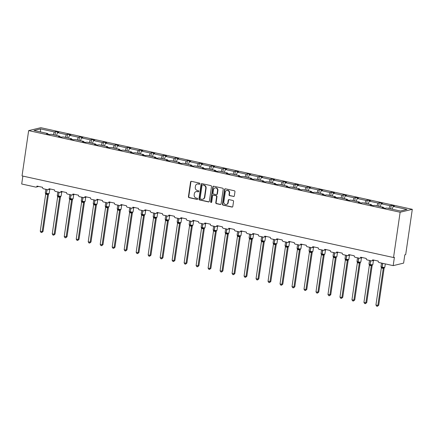 <?xml version="1.0" encoding="UTF-8"?>
<svg xmlns="http://www.w3.org/2000/svg" width="434" height="434" viewBox="0 0 434 434"><rect width="100%" height="100%" fill="white"/><g stroke="black" fill="none" stroke-linecap="round" stroke-linejoin="round"><path stroke-width="0.65" d="M199.9 183.783A0.586 0.532 -103.5 0 0 199.456 183.099L191.443 181.336A0.835 0.759 -103.5 0 0 190.569 181.987L188.427 196.667A0.835 0.759 -103.5 0 0 189.061 197.649L197.079 199.412A0.586 0.532 -103.5 0 0 197.687 198.956A0.586 0.532 -103.5 0 0 197.242 198.267L196.206 198.04A2.675 2.43 -103.5 0 1 194.172 194.899L194.351 193.678A2.675 2.43 -103.5 0 1 197.144 191.6L198.186 191.828A0.586 0.532 -103.5 0 0 198.794 191.372A0.586 0.532 -103.5 0 0 198.349 190.683L197.313 190.455A2.675 2.43 -103.5 0 1 195.278 187.314L195.457 186.094A2.675 2.43 -103.5 0 1 198.251 184.011L199.293 184.238A0.586 0.532 -103.5 0 0 199.9 183.783M233.487 196.51A0.835 0.759 -103.5 0 0 234.36 195.859L234.962 191.741A0.835 0.759 -103.5 0 0 234.327 190.759L225.425 188.806A0.835 0.759 -103.5 0 0 224.552 189.452L222.409 204.137A0.835 0.759 -103.5 0 0 223.043 205.119L231.946 207.072A0.835 0.759 -103.5 0 0 232.819 206.421L233.546 201.447A0.835 0.759 -103.5 0 0 232.912 200.465L229.098 199.629A0.835 0.759 -103.5 0 0 228.224 200.28L227.866 202.749A2.235 2.029 -103.5 0 1 226.374 204.479A2.235 2.029 -103.5 0 1 223.83 201.859L225.241 192.191A2.235 2.029 -103.5 0 1 226.738 190.461A2.235 2.029 -103.5 0 1 229.277 193.081L229.043 194.692A0.835 0.759 -103.5 0 0 229.678 195.674L233.834 196.428A0.835 0.759 -103.5 0 0 233.969 196.445M28.649 130.612L400.137 212.242L412.3 209.318L40.812 127.688L28.649 130.612L22.042 175.9L393.529 257.53L394.397 257.324L393.188 265.635L379.202 262.559A1.28 1.161 76.5 0 1 378.231 261.062L372.697 259.841A1.28 1.161 -103.5 0 1 371.363 260.839L367.213 259.923A1.28 1.161 76.5 0 1 366.242 258.425L360.708 257.21A1.28 1.161 -103.5 0 1 359.374 258.203L355.224 257.291A1.28 1.161 76.5 0 1 354.252 255.789L348.719 254.574A1.28 1.161 -103.5 0 1 347.384 255.566L343.234 254.655A1.28 1.161 76.5 0 1 342.263 253.158L336.73 251.942A1.28 1.161 -103.5 0 1 335.395 252.935L331.245 252.024A1.28 1.161 76.5 0 1 330.274 250.521L324.74 249.306A1.28 1.161 -103.5 0 1 323.406 250.299L319.261 249.387A1.28 1.161 76.5 0 1 318.29 247.89L312.757 246.669A1.28 1.161 -103.5 0 1 311.422 247.668L307.272 246.751A1.28 1.161 76.5 0 1 306.301 245.253L300.767 244.038A1.28 1.161 -103.5 0 1 299.433 245.031L295.283 244.12A1.28 1.161 76.5 0 1 294.312 242.617L288.778 241.402A1.28 1.161 -103.5 0 1 287.444 242.394L283.293 241.483A1.28 1.161 76.5 0 1 282.322 239.986L276.789 238.771A1.28 1.161 -103.5 0 1 275.454 239.763L271.304 238.852A1.28 1.161 76.5 0 1 270.333 237.349L264.8 236.134A1.28 1.161 -103.5 0 1 263.465 237.127L259.315 236.215A1.28 1.161 76.5 0 1 258.344 234.718L252.81 233.503A1.28 1.161 -103.5 0 1 251.476 234.496L247.326 233.584A1.28 1.161 76.5 0 1 246.355 232.082L240.827 230.866A1.28 1.161 -103.5 0 1 239.492 231.859L235.342 230.948A1.28 1.161 76.5 0 1 234.371 229.445L228.837 228.23A1.28 1.161 -103.5 0 1 227.503 229.223L223.353 228.311A1.28 1.161 76.5 0 1 222.382 226.814L216.848 225.599A1.28 1.161 -103.5 0 1 215.514 226.591L211.363 225.68A1.28 1.161 76.5 0 1 210.392 224.177L204.859 222.962A1.28 1.161 -103.5 0 1 203.524 223.955L199.374 223.043A1.28 1.161 76.5 0 1 198.403 221.546L192.87 220.331A1.28 1.161 -103.5 0 1 191.535 221.324L187.385 220.412A1.28 1.161 76.5 0 1 186.414 218.91L180.88 217.694A1.28 1.161 -103.5 0 1 179.546 218.687L175.396 217.776A1.28 1.161 76.5 0 1 174.425 216.278L168.891 215.058A1.28 1.161 -103.5 0 1 167.557 216.051L163.412 215.139A1.28 1.161 76.5 0 1 162.441 213.642L156.907 212.427A1.28 1.161 -103.5 0 1 155.573 213.419L151.423 212.508A1.28 1.161 76.5 0 1 150.452 211.005L144.918 209.79A1.28 1.161 -103.5 0 1 143.583 210.783L139.433 209.872A1.28 1.161 76.5 0 1 138.462 208.374L132.929 207.159A1.28 1.161 -103.5 0 1 131.594 208.152L127.444 207.24A1.28 1.161 76.5 0 1 126.473 205.738L120.94 204.522A1.28 1.161 -103.5 0 1 119.605 205.515L115.455 204.604A1.28 1.161 76.5 0 1 114.484 203.107L108.95 201.886A1.28 1.161 -103.5 0 1 107.616 202.884L103.466 201.967A1.28 1.161 76.5 0 1 102.495 200.47L96.961 199.255A1.28 1.161 -103.5 0 1 95.626 200.248L91.476 199.336A1.28 1.161 76.5 0 1 90.505 197.833L84.977 196.618A1.28 1.161 -103.5 0 1 83.643 197.611L79.493 196.7A1.28 1.161 76.5 0 1 78.521 195.202L72.988 193.987A1.28 1.161 -103.5 0 1 71.653 194.98L67.503 194.069A1.28 1.161 76.5 0 1 66.532 192.566L60.999 191.351A1.28 1.161 -103.5 0 1 59.664 192.343L55.514 191.432A1.28 1.161 76.5 0 1 54.543 189.935L49.009 188.714A1.28 1.161 -103.5 0 1 47.675 189.712L43.525 188.795A1.28 1.161 76.5 0 1 42.554 187.298L37.02 186.083A1.28 1.161 -103.5 0 1 35.686 187.076L21.7 184L22.856 176.079M400.137 212.242L393.529 257.53M211.499 186.587A0.835 0.759 -103.5 0 0 210.864 185.606L201.967 183.647A0.835 0.759 -103.5 0 0 201.094 184.298L198.951 198.978A0.835 0.759 -103.5 0 0 199.586 199.96L208.488 201.918A0.835 0.759 -103.5 0 0 209.362 201.267L211.499 186.587M213.696 186.224L222.593 188.182A0.835 0.759 -103.5 0 1 223.233 189.164L221.09 203.844A0.835 0.759 -103.5 0 1 220.217 204.495L216.409 203.66A0.835 0.759 -103.5 0 1 215.774 202.678L216.642 196.721A0.835 0.759 -103.5 0 0 216.007 195.739L213.479 195.186A0.835 0.759 -103.5 0 0 212.606 195.837L211.7 202.032A0.586 0.532 -103.5 0 1 211.309 202.488A0.586 0.532 -103.5 0 1 210.642 201.805L212.823 186.875A0.835 0.759 -103.5 0 1 213.696 186.224M392.162 209.21L393.22 206.41L407.005 209.438L400.419 211.022L386.634 207.994L385.408 208.287L382.18 207.577L383.406 207.284L383.472 207.864M390.709 208.89L391.218 205.407L389.992 205.7L381.231 203.774L380.173 206.573M388.935 208.499L389.992 205.7M383.406 207.284L374.645 205.358L373.419 205.651L370.191 204.946L371.417 204.647L371.482 205.228M378.719 206.253L379.229 202.77L378.003 203.063L369.242 201.143L368.189 203.937M376.951 205.862L378.003 203.063M371.417 204.647L362.656 202.727L361.435 203.02L358.207 202.309L359.428 202.016L359.498 202.591M366.73 203.622L367.24 200.139L366.014 200.432L357.253 198.506L356.2 201.305M364.961 203.231L366.014 200.432M359.428 202.016L350.667 200.09L349.446 200.383L346.218 199.673L347.439 199.38L347.509 199.96M354.741 200.985L355.251 197.503L354.025 197.796L345.263 195.87L344.211 198.669M352.972 200.595L354.025 197.796M347.439 199.38L338.683 197.454L337.457 197.752L334.229 197.041L335.455 196.748L335.52 197.324M342.757 198.349L343.261 194.866L342.035 195.164L333.279 193.238L332.222 196.038M340.983 197.964L342.035 195.164M335.455 196.748L326.694 194.823L325.467 195.116L322.24 194.405L323.466 194.112L323.531 194.692M330.768 195.718L331.272 192.235L330.052 192.528L321.29 190.602L320.232 193.401M328.994 195.327L330.052 192.528M323.466 194.112L314.704 192.186L313.478 192.479L310.25 191.774L311.476 191.475L311.541 192.056M318.778 193.081L319.288 189.598L318.062 189.897L309.301 187.971L308.243 190.77M317.004 192.691L318.062 189.897M311.476 191.475L302.715 189.555L301.489 189.848L298.261 189.137L299.487 188.844L299.552 189.419M306.789 190.45L307.299 186.967L306.073 187.26L297.312 185.334L296.259 188.134M305.015 190.059L306.073 187.26M299.487 188.844L290.726 186.918L289.5 187.211L286.272 186.506L287.498 186.208L287.568 186.788M294.8 187.813L295.31 184.331L294.084 184.624L285.322 182.698L284.27 185.497M293.031 187.423L294.084 184.624M287.498 186.208L278.736 184.282L277.516 184.58L274.288 183.87L275.509 183.577L275.579 184.152M282.811 185.177L283.321 181.694L282.095 181.992L273.333 180.067L272.281 182.866M281.042 184.792L282.095 181.992M275.509 183.577L266.753 181.651L265.527 181.944L262.299 181.233L263.525 180.94L263.59 181.52M270.827 182.546L271.331 179.063L270.105 179.356L261.349 177.43L260.291 180.229M269.053 182.155L270.105 179.356M263.525 180.94L254.763 179.014L253.537 179.307L250.309 178.602L251.536 178.303L251.601 178.884M258.838 179.909L259.342 176.426L258.122 176.725L249.36 174.799L248.302 177.598M257.064 179.519L258.122 176.725M251.536 178.303L242.774 176.383L241.548 176.676L238.32 175.965L239.546 175.672L239.611 176.247M246.848 177.278L247.358 173.795L246.132 174.088L237.371 172.162L236.313 174.962M245.074 176.888L246.132 174.088M239.546 175.672L230.785 173.746L229.559 174.039L226.331 173.334L227.557 173.036L227.622 173.616M234.859 174.642L235.369 171.159L234.143 171.452L225.382 169.531L224.324 172.325M233.085 174.251L234.143 171.452M227.557 173.036L218.796 171.11L217.57 171.408L214.342 170.698L215.568 170.405L215.633 170.98M222.87 172.005L223.38 168.528L222.154 168.821L213.392 166.895L212.34 169.694M221.101 171.62L222.154 168.821M215.568 170.405L206.806 168.479L205.586 168.772L202.358 168.061L203.579 167.768L203.649 168.349M210.881 169.374L211.391 165.891L210.164 166.184L201.403 164.258L200.351 167.057M209.112 168.983L210.164 166.184M203.579 167.768L194.817 165.842L193.597 166.141L190.369 165.43L191.589 165.132L191.66 165.712M198.891 166.737L199.401 163.255L198.175 163.553L189.414 161.627L188.361 164.426M197.123 166.347L198.175 163.553M191.589 165.132L182.833 163.211L181.607 163.504L178.379 162.793L179.605 162.5L179.671 163.081M186.908 164.106L187.412 160.623L186.186 160.916L177.43 158.99L176.372 161.79M185.134 163.716L186.186 160.916M179.605 162.5L170.844 160.575L169.618 160.868L166.39 160.162L167.616 159.864L167.681 160.444M174.918 161.47L175.423 157.987L174.202 158.28L165.441 156.359L164.383 159.153M173.144 161.079L174.202 158.28M167.616 159.864L158.855 157.938L157.629 158.236L154.401 157.526L155.627 157.233L155.692 157.808M162.929 158.833L163.439 155.356L162.213 155.649L153.452 153.723L152.394 156.522M161.155 158.448L162.213 155.649M155.627 157.233L146.866 155.307L145.64 155.6L142.412 154.889L143.638 154.596L143.703 155.177M150.94 156.202L151.45 152.719L150.224 153.012L141.462 151.086L140.41 153.886M149.166 155.811L150.224 153.012M143.638 154.596L134.876 152.67L133.65 152.969L130.422 152.258L131.648 151.965L131.719 152.54M138.951 153.565L139.46 150.083L138.234 150.381L129.473 148.455L128.421 151.254M137.182 153.18L138.234 150.381M131.648 151.965L122.887 150.039L121.666 150.332L118.439 149.621L119.659 149.329L119.73 149.909M126.961 150.934L127.471 147.452L126.245 147.744L117.484 145.819L116.431 148.618M125.193 150.544L126.245 147.744M119.659 149.329L110.903 147.403L109.677 147.696L106.449 146.99L107.675 146.692L107.74 147.272M114.977 148.298L115.482 144.815L114.256 145.108L105.5 143.187L104.442 145.981M113.203 147.907L114.256 145.108M107.675 146.692L98.914 144.772L97.688 145.064L94.46 144.354L95.686 144.061L95.751 144.636M102.988 145.667L103.493 142.184L102.272 142.477L93.511 140.551L92.453 143.35M101.214 145.276L102.272 142.477M95.686 144.061L86.925 142.135L85.699 142.428L82.471 141.717L83.697 141.424L83.762 142.005M90.999 143.03L91.509 139.547L90.283 139.84L81.521 137.914L80.464 140.714M89.225 142.64L90.283 139.84M83.697 141.424L74.936 139.498L73.709 139.797L70.482 139.086L71.708 138.793L71.773 139.368M79.01 140.394L79.52 136.911L78.294 137.209L69.532 135.283L68.474 138.083M77.236 140.008L78.294 137.209M71.708 138.793L62.946 136.867L61.72 137.16L58.492 136.45L59.718 136.157L59.783 136.737M67.02 137.762L67.53 134.28L66.304 134.573L57.543 132.647L58.769 132.354L55.541 131.643L54.315 131.941L40.53 128.909L40.46 131.925M65.252 137.372L66.304 134.573M59.718 136.157L50.957 134.231L49.736 134.524L46.509 133.818L47.729 133.52L47.8 134.101M55.031 135.126L55.541 131.643M53.263 134.735L54.315 131.941M393.188 265.635L403.615 263.123L404.824 254.818L405.692 254.606L412.3 209.318M391.218 205.407L394.446 206.117L393.22 206.41M379.229 202.77L382.457 203.481L381.231 203.774M367.24 200.139L370.468 200.844L369.242 201.143M355.251 197.503L358.479 198.213L357.253 198.506M343.261 194.866L346.489 195.577L345.263 195.87M331.272 192.235L334.5 192.946L333.279 193.238M319.288 189.598L322.516 190.309L321.29 190.602M307.299 186.967L310.527 187.672L309.301 187.971M295.31 184.331L298.538 185.041L297.312 185.334M283.321 181.694L286.548 182.405L285.322 182.698M271.331 179.063L274.559 179.774L273.333 180.067M259.342 176.426L262.57 177.137L261.349 177.43M247.358 173.795L250.581 174.501L249.36 174.799M235.369 171.159L238.597 171.869L237.371 172.162M223.38 168.528L226.608 169.233L225.382 169.531M211.391 165.891L214.618 166.602L213.392 166.895M199.401 163.255L202.629 163.965L201.403 164.258M187.412 160.623L190.64 161.329L189.414 161.627M175.423 157.987L178.651 158.698L177.43 158.99M163.439 155.356L166.667 156.061L165.441 156.359M151.45 152.719L154.678 153.43L153.452 153.723M139.46 150.083L142.688 150.793L141.462 151.086M127.471 147.452L130.699 148.162L129.473 148.455M115.482 144.815L118.71 145.526L117.484 145.819M103.493 142.184L106.721 142.889L105.5 143.187M91.509 139.547L94.731 140.258L93.511 140.551M79.52 136.911L82.748 137.621L81.521 137.914M67.53 134.28L70.758 134.99L69.532 135.283M47.729 133.52L33.944 130.493L40.53 128.909M56.491 135.446L57.543 132.647M199.678 184.162A0.586 0.532 -103.5 0 1 199.64 184.157L198.598 183.929A2.675 2.43 -103.5 0 0 197.595 183.935L197.248 184.021M196.141 191.606L196.488 191.524A2.675 2.43 -103.5 0 1 197.492 191.513L198.533 191.741A0.586 0.532 -103.5 0 0 198.571 191.747M191.307 181.32A0.835 0.759 -103.5 0 0 190.917 181.906L188.774 196.586A0.835 0.759 -103.5 0 0 189.408 197.568L197.427 199.325A0.586 0.532 -103.5 0 0 197.465 199.336M201.832 183.631A0.835 0.759 -103.5 0 0 201.441 184.217L199.298 198.897A0.835 0.759 -103.5 0 0 199.933 199.879L208.835 201.837A0.835 0.759 -103.5 0 0 208.971 201.853M202.629 184.971A0.586 0.532 -103.5 0 0 202.016 185.427L200.139 198.316A0.586 0.532 -103.5 0 0 200.584 199.005L201.674 199.244A2.675 2.43 -103.5 0 0 204.468 197.161L205.754 188.356A2.675 2.43 -103.5 0 0 203.72 185.215L202.976 184.889A0.586 0.532 -103.5 0 0 202.754 184.889L202.407 184.976M202.683 199.233L203.031 199.152A2.675 2.43 -103.5 0 0 204.815 197.079L204.468 197.161M202.976 184.889L204.072 185.128A2.675 2.43 -103.5 0 1 206.101 188.269L204.815 197.079M213.165 195.186L213.512 195.105A0.835 0.759 -103.5 0 1 213.826 195.105L216.354 195.658A0.835 0.759 -103.5 0 1 216.989 196.64L216.121 202.591A0.835 0.759 -103.5 0 0 216.756 203.573L220.564 204.414A0.835 0.759 -103.5 0 0 220.7 204.43M213.561 186.208A0.835 0.759 -103.5 0 0 213.17 186.794L210.989 201.718A0.586 0.532 -103.5 0 0 211.472 202.412M217.542 190.542A2.235 2.029 -103.5 0 0 214.998 187.927A2.235 2.029 -103.5 0 0 213.506 189.658L213.007 193.065A0.835 0.759 -103.5 0 0 213.642 194.047L216.17 194.6A0.835 0.759 -103.5 0 0 217.043 193.949L217.542 190.542L217.89 190.461A2.235 2.029 -103.5 0 0 215.345 187.841L214.998 187.927M216.485 194.595L216.832 194.513A0.835 0.759 -103.5 0 0 217.391 193.868L217.043 193.949M217.89 190.461L217.391 193.868M226.738 190.461L227.085 190.38A2.235 2.029 -103.5 0 1 229.624 193L229.391 194.606A0.835 0.759 -103.5 0 0 230.025 195.588L233.834 196.428M226.374 204.479L226.722 204.392A2.235 2.029 -103.5 0 0 228.213 202.662L227.866 202.749M228.968 199.613A0.835 0.759 -103.5 0 0 228.577 200.193L228.213 202.662M225.289 188.79A0.835 0.759 -103.5 0 0 224.899 189.37L222.756 204.051A0.835 0.759 -103.5 0 0 223.391 205.032L232.293 206.991A0.835 0.759 -103.5 0 0 232.429 207.007M43.053 231.452L41.707 232.548L42.185 231.658L47.594 194.568L45.673 194.15L40.259 231.235L42.185 231.658L43.053 231.452L48.456 194.399L47.588 194.606M48.668 193.906L48.456 194.399A0.939 0.765 48.1 0 1 48.646 193.911L48.668 193.895M45.673 194.15L45.429 193.119L46.405 193.683L46.915 189.544M46.498 194.454A0.939 0.358 102.4 0 0 46.405 193.683L48.684 193.906M47.594 194.568L47.908 193.667M47.143 189.593L46.362 193.336A1.834 0.309 8.3 0 1 45.293 192.891L45.429 193.119M41.707 232.548L40.942 232.38L40.259 231.235M55.042 234.083L53.697 235.185L54.169 234.295L59.583 197.204L57.662 196.781L52.248 233.872L54.169 234.295L55.042 234.083L60.445 197.031L59.577 197.242M60.657 196.542L60.445 197.031A0.939 0.765 48.1 0 1 60.635 196.548L60.657 196.526M57.662 196.781L57.418 195.756L58.395 196.32L58.905 192.175M58.487 197.09A0.939 0.358 102.4 0 0 58.395 196.32L60.668 196.537M59.583 197.204L59.897 196.298M59.133 192.229L58.351 195.967A1.834 0.309 8.3 0 1 57.283 195.528L57.418 195.756M53.697 235.185L52.932 235.016L52.248 233.872M67.026 236.72L65.686 237.821L66.158 236.926L71.572 199.841L69.646 199.418L64.237 236.508L67.026 236.72L72.435 199.667L71.567 199.873M72.646 199.179L72.435 199.667A0.939 0.765 48.1 0 1 72.624 199.179L72.646 199.163M69.646 199.418L69.407 198.387L70.379 198.956L70.888 194.812M70.476 199.727A0.939 0.358 102.4 0 0 70.379 198.956L72.657 199.173M71.572 199.841L71.887 198.935M71.122 194.861L70.341 198.604A1.834 0.309 8.3 0 1 69.272 198.159L69.407 198.387M65.686 237.821L64.916 237.653L64.237 236.508M79.015 239.351L77.675 240.452L78.147 239.563L83.561 202.472L81.635 202.049L76.227 239.139L78.147 239.563L79.015 239.351L84.424 202.304L83.55 202.51M84.63 201.81L84.424 202.304A0.939 0.765 48.1 0 1 84.614 201.815L84.635 201.794M81.635 202.049L81.397 201.023L82.368 201.588L82.878 197.448M82.465 202.358A0.939 0.358 102.4 0 0 82.368 201.588L84.646 201.81M83.561 202.472L83.876 201.566M83.111 197.497L82.324 201.24A1.834 0.309 8.3 0 1 81.261 200.796L81.397 201.023M77.675 240.452L76.905 240.284L76.227 239.139M91.004 241.988L89.664 243.089L90.136 242.199L95.545 205.108L93.625 204.685L88.216 241.776L90.136 242.199L91.004 241.988L96.408 204.935L95.545 205.146A0.939 0.857 120.1 0 1 96.207 204.452L96.636 204.441M96.419 204.897L96.408 204.935A0.939 0.765 48.1 0 1 96.603 204.447L96.419 204.897M93.625 204.685L93.381 203.66L94.357 204.224L94.867 200.079M94.455 204.994A0.939 0.358 102.4 0 0 94.357 204.224L96.207 204.452M95.545 205.108L95.86 204.202M95.1 200.128L94.314 203.871A1.834 0.309 8.3 0 1 93.25 203.427L93.381 203.66M89.664 243.089L88.894 242.921L88.216 241.776M102.994 244.624L101.648 245.72L102.126 244.83L107.534 207.74L105.614 207.316L100.205 244.407L102.126 244.83L102.994 244.624L108.397 207.571L107.534 207.783A0.939 0.857 120.1 0 1 108.191 207.089L108.625 207.078L108.397 207.571M105.614 207.316L105.37 206.291L106.346 206.855L106.856 202.716M106.444 207.626A0.939 0.358 102.4 0 0 106.346 206.855L108.191 207.089M107.534 207.74L107.849 206.839M107.09 202.765L106.303 206.508A1.834 0.309 8.3 0 1 105.24 206.063L105.37 206.291M101.648 245.72L100.883 245.552L100.205 244.407M114.983 247.255L113.637 248.357L114.115 247.467L119.524 210.376L117.603 209.953L112.189 247.044L114.115 247.467L114.983 247.255L120.386 210.202L119.524 210.414A0.939 0.857 120.1 0 1 120.18 209.725L120.614 209.709L120.386 210.202M117.603 209.953L117.359 208.928L118.336 209.492L118.845 205.347M118.428 210.262A0.939 0.358 102.4 0 0 118.336 209.492L120.18 209.725M119.524 210.376L119.838 209.47M119.073 205.401L118.292 209.139A1.834 0.309 8.3 0 1 117.223 208.7L117.359 208.928M113.637 248.357L112.873 248.188L112.189 247.044M126.972 249.892L125.627 250.993L126.099 250.098L131.513 213.013L129.592 212.589L124.178 249.68L126.099 250.098L126.972 249.892L132.375 212.839L131.513 213.051A0.939 0.857 120.1 0 1 132.169 212.356L132.587 212.334M132.587 212.351L132.375 212.839A0.939 0.765 48.1 0 1 132.565 212.351L132.544 212.356M129.592 212.589L129.348 211.559L130.325 212.128L130.835 207.984M130.417 212.899A0.939 0.358 102.4 0 0 130.325 212.128L132.169 212.356M131.513 213.013L131.827 212.107M131.063 208.032L130.281 211.776A1.834 0.309 8.3 0 1 129.213 211.331L129.348 211.559M125.627 250.993L124.862 250.819L124.178 249.68M138.956 252.523L137.616 253.624L138.088 252.734L143.502 215.644L141.576 215.221L136.167 252.311L138.088 252.734L138.956 252.523L144.365 215.47L143.497 215.682M144.576 214.982L144.365 215.47A0.939 0.765 48.1 0 1 144.555 214.987L142.314 214.759L142.824 210.615M141.576 215.221L141.338 214.195L142.314 214.759A0.939 0.358 102.4 0 1 142.406 215.53M143.502 215.644L143.817 214.738M143.052 210.669L142.271 214.412A1.834 0.309 8.3 0 1 141.202 213.967L141.338 214.195M137.616 253.624L136.851 253.456L136.167 252.311M150.945 255.159L149.605 256.261L150.077 255.371L155.491 218.28L153.565 217.857L148.157 254.948L150.077 255.371L150.945 255.159L156.354 218.107L155.491 218.318A0.939 0.857 120.1 0 1 156.148 217.624L156.576 217.613L156.354 218.107A0.939 0.765 48.1 0 1 156.544 217.618M153.565 217.857L153.327 216.832L154.298 217.396L154.808 213.251M154.395 218.166A0.939 0.358 102.4 0 0 154.298 217.396L156.148 217.624M155.491 218.28L155.806 217.374M155.041 213.3L154.254 217.043A1.834 0.309 8.3 0 1 153.191 216.599L153.327 216.832M149.605 256.261L148.835 256.093L148.157 254.948M162.934 257.796L161.594 258.892L162.066 258.002L167.481 220.911L165.555 220.488L160.146 257.579L162.066 258.002L162.934 257.796L168.343 220.743L167.481 220.955A0.939 0.857 120.1 0 1 168.137 220.26L168.566 220.25L168.343 220.743A0.939 0.765 48.1 0 1 168.533 220.255M165.555 220.488L165.316 219.463L166.287 220.027L166.797 215.888M166.385 220.797A0.939 0.358 102.4 0 0 166.287 220.027L168.137 220.26M167.481 220.911L167.79 220.011M167.03 215.937L166.244 219.68A1.834 0.309 8.3 0 1 165.18 219.235L165.316 219.463M161.594 258.892L160.824 258.724L160.146 257.579M174.924 260.427L173.584 261.528L174.056 260.639L179.464 223.548L177.544 223.125L172.135 260.216L174.056 260.639L174.924 260.427L180.327 223.374L179.464 223.586A0.939 0.857 120.1 0 1 180.126 222.897L180.555 222.881L180.327 223.374A0.939 0.765 48.1 0 1 180.522 222.892M177.544 223.125L177.3 222.099L178.276 222.664L178.786 218.519M178.374 223.434A0.939 0.358 102.4 0 0 178.276 222.664L180.126 222.897M179.464 223.548L179.779 222.642M179.02 218.573L178.233 222.311A1.834 0.309 8.3 0 1 177.17 221.872L177.3 222.099M173.584 261.528L172.813 261.36L172.135 260.216M186.913 263.064L185.568 264.165L186.045 263.27L191.454 226.179L189.533 225.761L184.124 262.847L186.045 263.27L186.913 263.064L192.316 226.011L191.454 226.222A0.939 0.857 120.1 0 1 192.11 225.528L192.544 225.517L192.316 226.011A0.939 0.765 48.1 0 1 192.512 225.523M189.533 225.761L189.289 224.731L190.266 225.3L190.776 221.156M190.358 226.071A0.939 0.358 102.4 0 0 190.266 225.3L192.11 225.528M191.454 226.179L191.768 225.279M191.003 221.204L190.222 224.948A1.834 0.309 8.3 0 1 189.159 224.503L189.289 224.731M185.568 264.165L184.803 263.991L184.124 262.847M198.902 265.695L197.557 266.796L198.034 265.906L203.443 228.816L201.522 228.392L196.108 265.483L198.034 265.906L198.902 265.695L204.305 228.642L203.443 228.859A0.939 0.857 120.1 0 1 204.099 228.165L204.533 228.148L204.305 228.642M201.522 228.392L201.278 227.367L202.255 227.931L202.765 223.787M202.347 228.702A0.939 0.358 102.4 0 0 202.255 227.931L204.099 228.165M203.443 228.816L203.758 227.91M202.993 223.841L202.211 227.584A1.834 0.309 8.3 0 1 201.143 227.139L201.278 227.367M197.557 266.796L196.792 266.628L196.108 265.483M210.891 268.331L209.546 269.433L210.018 268.537L215.432 231.452L213.512 231.029L208.098 268.12L210.018 268.537L210.891 268.331L216.295 231.279L215.432 231.49A0.939 0.857 120.1 0 1 216.089 230.796L216.517 230.785L216.295 231.279M213.512 231.029L213.268 230.004L214.244 230.568L214.754 226.423M214.336 231.338A0.939 0.358 102.4 0 0 214.244 230.568L216.089 230.796M215.432 231.452L215.747 230.546M214.982 226.472L214.201 230.215A1.834 0.309 8.3 0 1 213.132 229.77L213.268 230.004M209.546 269.433L208.781 269.264L208.098 268.12M222.875 270.968L221.535 272.064L222.007 271.174L227.421 234.083L225.496 233.66L220.087 270.751L222.007 271.174L222.875 270.968L228.284 233.915L227.421 234.127A0.939 0.857 120.1 0 1 228.078 233.432L228.506 233.421L228.284 233.915A0.939 0.765 48.1 0 1 228.474 233.427M225.496 233.66L225.257 232.635L226.228 233.199L226.738 229.06M226.326 233.969A0.939 0.358 102.4 0 0 226.228 233.199L228.078 233.432M227.421 234.083L227.736 233.183M226.971 229.109L226.19 232.852A1.834 0.309 8.3 0 1 225.121 232.407L225.257 232.635M221.535 272.064L220.765 271.896L220.087 270.751M234.865 273.599L233.525 274.7L233.997 273.811L239.411 236.72L237.485 236.297L232.076 273.387L233.997 273.811L234.865 273.599L240.273 236.546L239.411 236.758A0.939 0.857 120.1 0 1 240.067 236.069L240.968 235.619L241.57 231.468M240.479 236.058L240.273 236.546A0.939 0.765 48.1 0 1 240.463 236.063M237.485 236.297L237.246 235.271L238.217 235.836L238.727 231.691M238.315 236.606A0.939 0.358 102.4 0 0 238.217 235.836L240.067 236.069M239.411 236.72L239.725 235.814M238.96 231.745L238.174 235.483A1.834 0.309 8.3 0 1 237.11 235.038L237.246 235.271M233.525 274.7L232.754 274.532L232.076 273.387M246.854 276.236L245.514 277.331L245.986 276.442L251.394 239.351L249.474 238.933L244.065 276.019L245.986 276.442L246.854 276.236L252.257 239.183L251.389 239.389M249.474 238.933L249.23 237.903L250.206 238.467L252.485 238.689L252.257 239.183A0.939 0.765 48.1 0 1 252.452 238.695M252.056 238.7L252.485 238.689L252.056 238.7A0.939 0.857 120.1 0 0 251.394 239.394M251.394 239.351L251.709 238.45M250.304 239.237A0.939 0.358 102.4 0 0 250.206 238.467L250.163 238.12A1.834 0.309 8.3 0 1 249.1 237.675L249.23 237.903M245.514 277.331L244.743 277.163L244.065 276.019M258.843 278.867L257.498 279.968L257.975 279.078L263.384 241.988L261.463 241.564L256.055 278.655L257.975 279.078L258.843 278.867L264.246 241.814L263.384 242.031A0.939 0.857 120.1 0 1 264.04 241.337L264.474 241.32L264.246 241.814A0.939 0.765 48.1 0 1 264.442 241.331M261.463 241.564L261.219 240.539L262.196 241.103L262.706 236.959M262.293 241.874A0.939 0.358 102.4 0 0 262.196 241.103L264.04 241.337M263.384 241.988L263.698 241.082M262.939 237.013L262.152 240.756A1.834 0.309 8.3 0 1 261.089 240.311L261.219 240.539M257.498 279.968L256.733 279.8L256.055 278.655M270.832 281.503L269.487 282.605L269.964 281.709L275.373 244.624L273.453 244.201L268.038 281.292L270.832 281.503L276.236 244.451L275.373 244.662A0.939 0.857 120.1 0 1 276.029 243.968L276.463 243.957L276.236 244.451A0.939 0.765 48.1 0 1 276.431 243.962M273.453 244.201L273.208 243.176L274.185 243.74L274.695 239.595M274.277 244.51A0.939 0.358 102.4 0 0 274.185 243.74L276.029 243.968M275.373 244.624L275.688 243.718M274.923 239.644L274.142 243.387A1.834 0.309 8.3 0 1 273.073 242.942L273.208 243.176M269.487 282.605L268.722 282.436L268.038 281.292M282.822 284.14L281.476 285.236L281.948 284.346L287.362 247.255L285.442 246.832L280.028 283.923L281.948 284.346L282.822 284.14L288.225 247.087L287.362 247.299A0.939 0.857 120.1 0 1 288.019 246.604L288.453 246.593L288.225 247.087A0.939 0.765 48.1 0 1 288.415 246.599M285.442 246.832L285.198 245.807L286.174 246.371L286.684 242.232M286.266 247.141A0.939 0.358 102.4 0 0 286.174 246.371L288.019 246.604M287.362 247.255L287.677 246.355M286.912 242.281L286.131 246.024A1.834 0.309 8.3 0 1 285.062 245.579L285.198 245.807M281.476 285.236L280.711 285.067L280.028 283.923M294.805 286.771L293.465 287.872L293.937 286.983L299.351 249.892L297.426 249.469L292.017 286.559L293.937 286.983L294.805 286.771L300.214 249.718L299.351 249.93A0.939 0.857 120.1 0 1 300.008 249.235L300.436 249.224L300.214 249.718M297.426 249.469L297.187 248.443L298.163 249.007L298.673 244.863M298.256 249.778A0.939 0.358 102.4 0 0 298.163 249.007L300.008 249.235M299.351 249.892L299.666 248.986M298.901 244.917L298.12 248.655A1.834 0.309 8.3 0 1 297.051 248.21L297.187 248.443M293.465 287.872L292.7 287.704L292.017 286.559M306.795 289.407L305.455 290.503L305.927 289.614L311.341 252.523L309.415 252.105L304.006 289.19L305.927 289.614L306.795 289.407L312.203 252.355L311.341 252.566A0.939 0.857 120.1 0 1 311.997 251.872L312.426 251.861L312.203 252.355M309.415 252.105L309.176 251.074L310.147 251.639L310.657 247.499M310.245 252.409A0.939 0.358 102.4 0 0 310.147 251.639L311.997 251.872M311.341 252.523L311.655 251.622M310.89 247.548L310.104 251.291A1.834 0.309 8.3 0 1 309.041 250.847L309.176 251.074M305.455 290.503L304.684 290.335L304.006 289.19M318.784 292.039L317.444 293.14L317.916 292.25L323.33 255.159L321.404 254.736L315.995 291.827L317.916 292.25L318.784 292.039L324.193 254.986L323.33 255.203A0.939 0.857 120.1 0 1 323.986 254.508L324.887 254.058L325.489 249.908M324.399 254.498L324.193 254.986M321.404 254.736L321.165 253.711L322.136 254.275L322.646 250.13M322.234 255.046A0.939 0.358 102.4 0 0 322.136 254.275L323.986 254.508M323.33 255.159L323.639 254.253M322.88 250.185L322.093 253.923A1.834 0.309 8.3 0 1 321.03 253.483L321.165 253.711M317.444 293.14L316.674 292.972L315.995 291.827M330.773 294.675L329.433 295.776L329.905 294.881L335.314 257.796L333.393 257.373L327.985 294.464L330.773 294.675L336.176 257.622L335.314 257.834A0.939 0.857 120.1 0 1 335.976 257.14L336.404 257.129M336.171 257.628A0.939 0.765 48.1 0 1 336.372 257.134L336.176 257.622M333.393 257.373L333.149 256.342L334.126 256.912L334.636 252.767M334.223 257.682A0.939 0.358 102.4 0 0 334.126 256.912L335.976 257.14M335.314 257.796L335.628 256.89M334.869 252.816L334.082 256.559A1.834 0.309 8.3 0 1 333.019 256.114L333.149 256.342M329.433 295.776L328.663 295.608L327.985 294.464M342.762 297.306L341.417 298.408L341.894 297.518L347.303 260.427L345.383 260.004L339.974 297.095L341.894 297.518L342.762 297.306L348.166 260.259L347.298 260.465M348.16 260.264A0.939 0.765 48.1 0 1 348.361 259.771L348.166 260.259M345.383 260.004L345.139 258.979L346.115 259.543L346.625 255.404M346.207 260.313A0.939 0.358 102.4 0 0 346.115 259.543L348.394 259.765M347.303 260.427L347.618 259.521M346.853 255.452L346.072 259.196A1.834 0.309 8.3 0 1 345.008 258.751L345.139 258.979M341.417 298.408L340.652 298.239L339.974 297.095M354.752 299.943L353.406 301.044L353.884 300.154L359.292 263.064L357.372 262.641L351.958 299.731L353.884 300.154L354.752 299.943L360.155 262.89L359.292 263.102A0.939 0.857 120.1 0 1 359.949 262.407L360.383 262.396M360.149 262.896A0.939 0.765 48.1 0 1 360.345 262.402L360.155 262.89M357.372 262.641L357.128 261.615L358.104 262.179L358.614 258.035M358.196 262.95A0.939 0.358 102.4 0 0 358.104 262.179L359.949 262.407M359.292 263.064L359.607 262.158M358.842 258.084L358.061 261.827A1.834 0.309 8.3 0 1 356.992 261.382L357.128 261.615M353.406 301.044L352.641 300.876L351.958 299.731M366.741 302.579L365.395 303.675L365.867 302.786L371.282 265.695L369.361 265.272L363.947 302.362L365.867 302.786L366.741 302.579L372.144 265.527L371.282 265.738A0.939 0.857 120.1 0 1 371.938 265.044L372.367 265.033M372.133 265.532A0.939 0.765 48.1 0 1 372.334 265.038L372.144 265.527M369.361 265.272L369.117 264.246L370.094 264.811L370.603 260.671M370.186 265.581A0.939 0.358 102.4 0 0 370.094 264.811L371.938 265.044M371.282 265.695L371.596 264.794M370.831 260.72L370.05 264.463A1.834 0.309 8.3 0 1 368.981 264.018L369.117 264.246M365.395 303.675L364.631 303.507L363.947 302.362M378.725 305.211L377.385 306.312L377.857 305.422L383.271 268.331L381.345 267.908L375.936 304.999L377.857 305.422L378.725 305.211L384.133 268.158L383.271 268.369A0.939 0.857 120.1 0 1 383.927 267.68L384.356 267.664M384.123 268.169A0.939 0.765 48.1 0 1 384.323 267.675L384.133 268.158M381.345 267.908L381.106 266.883L382.077 267.447L382.587 263.302M382.175 268.217A0.939 0.358 102.4 0 0 382.077 267.447L383.927 267.68M383.271 268.331L383.585 267.425M382.821 263.357L382.034 267.094A1.834 0.309 8.3 0 1 380.971 266.655L381.106 266.883M377.385 306.312L376.614 306.144L375.936 304.999M198.598 183.929L198.251 184.011M198.533 191.741L198.186 191.828M197.492 191.513L197.144 191.6M197.427 199.325L197.079 199.412M189.408 197.568L189.061 197.649M188.774 196.586L188.427 196.667M190.917 181.906L190.569 181.987M199.64 184.157L199.293 184.238M208.835 201.837L208.488 201.918M199.933 199.879L199.586 199.96M199.298 198.897L198.951 198.978M201.441 184.217L201.094 184.298M206.101 188.269L205.754 188.356M204.072 185.128L203.72 185.215M220.564 204.414L220.217 204.495M216.756 203.573L216.409 203.66M216.121 202.591L215.774 202.678M216.989 196.64L216.642 196.721M216.354 195.658L216.007 195.739M213.826 195.105L213.479 195.186M210.989 201.718L210.642 201.805M213.17 186.794L212.823 186.875M230.025 195.588L229.678 195.674M229.391 194.606L229.043 194.692M229.624 193L229.277 193.081M228.577 200.193L228.224 200.28M232.293 206.991L231.946 207.072M223.391 205.032L223.043 205.119M222.756 204.051L222.409 204.137M224.899 189.37L224.552 189.452M46.731 194.508A0.939 0.358 102.4 0 0 46.633 193.738L46.59 193.385A1.834 0.309 8.3 0 0 48.993 193.569A1.834 0.309 8.3 0 0 49.15 193.472L48.63 193.917M47.594 194.611A0.939 0.857 120.1 0 1 48.25 193.917M58.72 197.139A0.939 0.358 102.4 0 0 58.623 196.369L58.579 196.022A1.834 0.309 8.3 0 0 60.977 196.206A1.834 0.309 8.3 0 0 61.14 196.103L60.614 196.548M59.583 197.248A0.939 0.857 120.1 0 1 60.239 196.553M70.704 199.776A0.939 0.358 102.4 0 0 70.612 199.005L70.568 198.653A1.834 0.309 8.3 0 0 72.966 198.837A1.834 0.309 8.3 0 0 73.129 198.739L72.603 199.184M71.572 199.879A0.939 0.857 120.1 0 1 72.228 199.184M82.693 202.412A0.939 0.358 102.4 0 0 82.601 201.642L82.558 201.289A1.834 0.309 8.3 0 0 84.956 201.474A1.834 0.309 8.3 0 0 85.118 201.376L84.592 201.821M83.561 202.515A0.939 0.857 120.1 0 1 84.218 201.821M94.683 205.043A0.939 0.358 102.4 0 0 94.59 204.273L94.547 203.926A1.834 0.309 8.3 0 0 96.945 204.105A1.834 0.309 8.3 0 0 97.108 204.007L96.581 204.452M106.672 207.68A0.939 0.358 102.4 0 0 106.58 206.909L106.536 206.557A1.834 0.309 8.3 0 0 108.934 206.741A1.834 0.309 8.3 0 0 109.091 206.644L108.646 207.072M108.392 207.577A0.939 0.765 48.1 0 1 108.592 207.083M118.661 210.311A0.939 0.358 102.4 0 0 118.563 209.541L118.52 209.193A1.834 0.309 8.3 0 0 120.923 209.378A1.834 0.309 8.3 0 0 121.081 209.275L120.636 209.703M120.381 210.213A0.939 0.765 48.1 0 1 120.581 209.72M130.65 212.948A0.939 0.358 102.4 0 0 130.553 212.177L130.509 211.825A1.834 0.309 8.3 0 0 132.912 212.009A1.834 0.309 8.3 0 0 133.07 211.911L132.625 212.34M142.64 215.579A0.939 0.358 102.4 0 0 142.542 214.808L142.498 214.461A1.834 0.309 8.3 0 0 144.896 214.646A1.834 0.309 8.3 0 0 145.059 214.548L144.533 214.993M143.502 215.687A0.939 0.857 120.1 0 1 144.159 214.993M154.623 218.215A0.939 0.358 102.4 0 0 154.531 217.445L154.488 217.098A1.834 0.309 8.3 0 0 156.886 217.277A1.834 0.309 8.3 0 0 157.048 217.179L156.566 217.602M166.613 220.852A0.939 0.358 102.4 0 0 166.52 220.081L166.477 219.729A1.834 0.309 8.3 0 0 168.875 219.913A1.834 0.309 8.3 0 0 169.038 219.816L168.555 220.239M178.602 223.483A0.939 0.358 102.4 0 0 178.51 222.713L178.466 222.365A1.834 0.309 8.3 0 0 180.864 222.55A1.834 0.309 8.3 0 0 181.021 222.447L180.539 222.87M190.591 226.119A0.939 0.358 102.4 0 0 190.493 225.349L190.45 224.996A1.834 0.309 8.3 0 0 192.853 225.181A1.834 0.309 8.3 0 0 193.011 225.083L192.528 225.506M202.58 228.751A0.939 0.358 102.4 0 0 202.483 227.98L202.439 227.633A1.834 0.309 8.3 0 0 204.843 227.817A1.834 0.309 8.3 0 0 205 227.72L204.517 228.138M204.3 228.653A0.939 0.765 48.1 0 1 204.495 228.159M214.57 231.387A0.939 0.358 102.4 0 0 214.472 230.617L214.429 230.27A1.834 0.309 8.3 0 0 216.826 230.449A1.834 0.309 8.3 0 0 216.989 230.351L216.506 230.774M216.284 231.284A0.939 0.765 48.1 0 1 216.485 230.79M226.553 234.024A0.939 0.358 102.4 0 0 226.461 233.253L226.418 232.901A1.834 0.309 8.3 0 0 228.816 233.085A1.834 0.309 8.3 0 0 228.978 232.987L228.496 233.411M238.543 236.655A0.939 0.358 102.4 0 0 238.45 235.884L238.407 235.537A1.834 0.309 8.3 0 0 240.805 235.716A1.834 0.309 8.3 0 0 240.968 235.619M250.716 234.327L250.396 238.168A1.834 0.309 8.3 0 0 252.794 238.353A1.834 0.309 8.3 0 0 252.957 238.255L252.469 238.678M250.532 239.291A0.939 0.358 102.4 0 0 250.44 238.521L250.95 234.376M262.521 241.922A0.939 0.358 102.4 0 0 262.429 241.152L262.386 240.805A1.834 0.309 8.3 0 0 264.783 240.989A1.834 0.309 8.3 0 0 264.941 240.892L264.458 241.309M274.51 244.559A0.939 0.358 102.4 0 0 274.413 243.789L274.369 243.436A1.834 0.309 8.3 0 0 276.773 243.62A1.834 0.309 8.3 0 0 276.93 243.523L276.447 243.946M286.5 247.196A0.939 0.358 102.4 0 0 286.402 246.425L286.359 246.073A1.834 0.309 8.3 0 0 288.762 246.257A1.834 0.309 8.3 0 0 288.919 246.159L288.436 246.583M298.489 249.827A0.939 0.358 102.4 0 0 298.391 249.056L298.348 248.709A1.834 0.309 8.3 0 0 300.746 248.888A1.834 0.309 8.3 0 0 300.908 248.791L300.426 249.214M300.203 249.724A0.939 0.765 48.1 0 1 300.404 249.235M310.473 252.463A0.939 0.358 102.4 0 0 310.381 251.693L310.337 251.34A1.834 0.309 8.3 0 0 312.735 251.525A1.834 0.309 8.3 0 0 312.898 251.427L312.415 251.85M312.192 252.36A0.939 0.765 48.1 0 1 312.393 251.866M322.462 255.094A0.939 0.358 102.4 0 0 322.37 254.324L322.326 253.977A1.834 0.309 8.3 0 0 324.724 254.161A1.834 0.309 8.3 0 0 324.887 254.058M324.182 254.997A0.939 0.765 48.1 0 1 324.382 254.503M334.451 257.731A0.939 0.358 102.4 0 0 334.359 256.961L334.316 256.608A1.834 0.309 8.3 0 0 336.713 256.792A1.834 0.309 8.3 0 0 336.871 256.695L336.388 257.118M346.44 260.367A0.939 0.358 102.4 0 0 346.343 259.597L346.299 259.244A1.834 0.309 8.3 0 0 348.703 259.429A1.834 0.309 8.3 0 0 348.86 259.331L348.377 259.754M347.303 260.471A0.939 0.857 120.1 0 1 347.959 259.776M358.43 262.999A0.939 0.358 102.4 0 0 358.332 262.228L358.289 261.881A1.834 0.309 8.3 0 0 360.692 262.06A1.834 0.309 8.3 0 0 360.849 261.962L360.366 262.386M370.419 265.635A0.939 0.358 102.4 0 0 370.321 264.865L370.278 264.512A1.834 0.309 8.3 0 0 372.676 264.697A1.834 0.309 8.3 0 0 372.839 264.599L372.356 265.022M382.403 268.266A0.939 0.358 102.4 0 0 382.311 267.496L382.267 267.149A1.834 0.309 8.3 0 0 384.665 267.333A1.834 0.309 8.3 0 0 384.828 267.23L384.345 267.653M38.724 186.457L36.168 187.07M50.713 189.088L48.158 189.707M62.702 191.725L60.142 192.338M74.691 194.361L72.131 194.974M86.681 196.993L84.12 197.611M98.664 199.629L96.109 200.242M110.654 202.26L108.099 202.879M122.643 204.897L120.088 205.51M134.632 207.533L132.077 208.146M146.621 210.164L144.061 210.783M158.611 212.801L156.05 213.414M170.6 215.432L168.039 216.051M182.584 218.069L180.029 218.682M194.573 220.705L192.018 221.318M206.562 223.336L204.007 223.955M218.552 225.973L215.991 226.586M230.541 228.604L227.98 229.223M242.53 231.241L239.969 231.854M254.514 233.877L251.959 234.49M266.503 236.508L263.948 237.127M278.492 239.145L275.937 239.758M290.482 241.776L287.926 242.394M302.471 244.413L299.91 245.026M314.46 247.049L311.9 247.662M326.449 249.68L323.889 250.293M338.433 252.317L335.878 252.93M350.422 254.948L347.867 255.566M362.412 257.584L359.857 258.197M374.401 260.216L371.84 260.834M45.293 192.891L45.82 189.3M49.15 193.472L49.758 189.322M57.283 195.528L57.809 191.936M61.14 196.103L61.747 191.953M69.272 198.159L69.798 194.573M73.129 198.739L73.731 194.589M81.261 200.796L81.782 197.204M85.118 201.376L85.72 197.226M93.25 203.427L93.771 199.841M97.108 204.007L97.71 199.857M105.24 206.063L105.76 202.472M109.091 206.644L109.699 202.494M117.223 208.7L117.75 205.108M121.081 209.275L121.688 205.125M129.213 211.331L129.739 207.745M133.07 211.911L133.677 207.761M141.202 213.967L141.728 210.376M145.059 214.548L145.667 210.398M153.191 216.599L153.717 213.013M157.048 217.179L157.65 213.029M165.18 219.235L165.701 215.644M169.038 219.816L169.64 215.665M177.17 221.872L177.69 218.28M181.021 222.447L181.629 218.297M189.159 224.503L189.68 220.911M193.011 225.083L193.618 220.933M201.143 227.139L201.669 223.548M205 227.72L205.607 223.57M213.132 229.77L213.658 226.185M216.989 230.351L217.597 226.201M225.121 232.407L225.647 228.816M228.978 232.987L229.581 228.837M237.11 235.038L237.631 231.452M249.1 237.675L249.621 234.083M252.957 238.255L253.559 234.105M261.089 240.311L261.61 236.72M264.941 240.892L265.548 236.742M273.073 242.942L273.599 239.356M276.93 243.523L277.538 239.373M285.062 245.579L285.588 241.988M288.919 246.159L289.527 242.009M297.051 248.21L297.578 244.624M300.908 248.791L301.516 244.64M309.041 250.847L309.567 247.255M312.898 251.427L313.5 247.277M321.03 253.483L321.551 249.892M333.019 256.114L333.54 252.528M336.871 256.695L337.478 252.545M345.008 258.751L345.529 255.159M348.86 259.331L349.468 255.181M356.992 261.382L357.518 257.796M360.849 261.962L361.457 257.812M368.981 264.018L369.508 260.427M372.839 264.599L373.446 260.449M380.971 266.655L381.497 263.064M384.828 267.23L385.311 263.905"/></g></svg>
